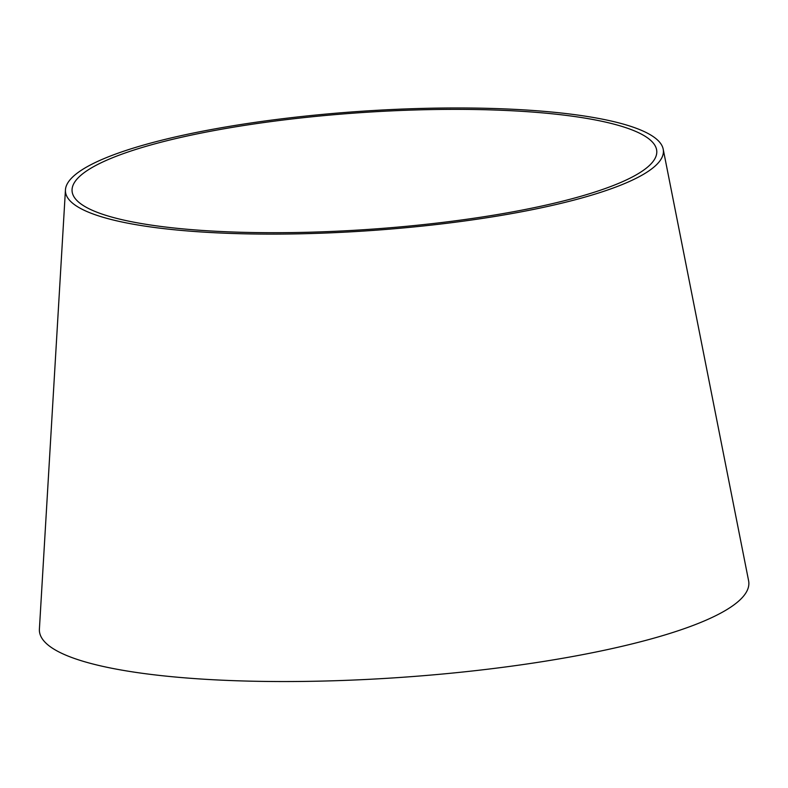 <?xml version="1.0" encoding="UTF-8"?>
<svg xmlns="http://www.w3.org/2000/svg" width="788" height="788" viewBox="0 0 788 788"><rect width="100%" height="100%" fill="white"/><g stroke="black" fill="none" stroke-linecap="round" stroke-linejoin="round"><path stroke-width="1.18" d="M663.191 149.139L748.6 580.726A355.536 70.989 176.1 0 1 575.427 656A355.536 70.989 176.1 0 1 216.887 679.936A355.536 70.989 176.1 0 1 39.4 629.07L65.443 189.888A299.667 59.829 176.1 0 1 360.352 111.344A299.667 59.829 176.1 0 1 663.191 149.139A299.667 59.829 176.1 0 1 517.233 212.583A299.667 59.829 176.1 0 1 215.035 232.756A299.667 59.829 176.1 0 1 65.443 189.888M513.845 211.657A293.028 58.509 176.1 0 1 218.345 231.386A293.028 58.509 176.1 0 1 72.063 189.465A293.028 58.509 176.1 0 1 360.441 112.664A293.028 58.509 176.1 0 1 656.571 149.621A293.028 58.509 176.1 0 1 513.845 211.657"/></g></svg>
